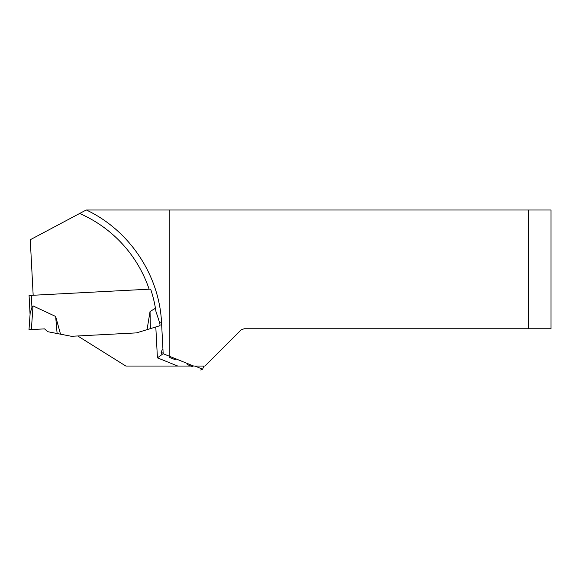 <?xml version="1.0" encoding="UTF-8"?>
<svg xmlns="http://www.w3.org/2000/svg" width="580" height="580" viewBox="0 0 580 580"><rect width="100%" height="100%" fill="white"/><g stroke="black" fill="none" stroke-linecap="round" stroke-linejoin="round"><path stroke-width="0.87" d="M149.125 289.188A126.774 126.774 0 0 0 79.648 213.483L30.262 239.743L33.169 295.263L150.662 289.108A128.252 128.252 0 0 1 155.947 311.474L159.696 322.85L160.102 325.242L159.587 325.815L136.438 332.891L71.42 336.298L60.523 334.181L55.658 316.462L33.024 305.906L31.936 307.385L31.305 295.365L29.073 295.481L30.066 314.44M190.914 366.052L125.853 366.052L77.713 335.965M86.391 210.011C129.492 230.318 159.384 275.159 161.552 322.748L163.176 353.727L193.676 366.052L204.987 366.052L241.207 329.832L244.137 328.766L528.626 328.766L528.626 210.011L86.181 210.011L79.648 213.483M162.182 354.438L157.419 357.838L155.803 326.968M528.626 210.011L551 210.011L551 328.766L528.626 328.766M169.193 356.156L169.193 210.011M163.154 353.227L161.124 352.408L162.24 349.638L162.98 349.936M187.13 364.523L192.901 366.85M175.486 359.817L169.715 357.483M202.862 366.052L203.725 366.4L202.608 369.17L200.665 369.989M33.169 295.263L31.305 295.365M136.438 332.891L147.059 329.643L150.046 311.518L155.447 308.27M60.523 334.181L47.661 331.68L44.559 328.882L29 329.694L44.559 328.882L29 329.694L30.16 313.135L31.936 307.385M150.046 311.518L150.379 328.628L147.059 329.643M57.108 333.514L55.658 316.462M31.363 329.57L33.017 305.906L31.363 329.57M177.748 366.052L157.419 357.838M159.696 322.85L161.552 322.748M194.894 366.052L202.608 369.17M162.929 349.124L162.24 349.638M161.124 352.408L161.951 354.344"/></g></svg>
